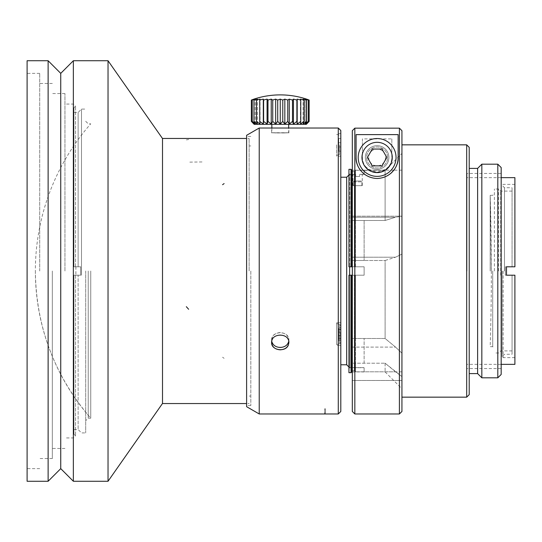<?xml version="1.0" encoding="UTF-8"?>
<svg xmlns="http://www.w3.org/2000/svg" width="542" height="542" viewBox="0 0 542 542"><rect width="100%" height="100%" fill="white"/><g stroke="black" fill="none" stroke-linecap="round" stroke-linejoin="round"><path stroke-width="0.41" stroke-dasharray="2.71 2.03" d="M336.636 334.075L336.636 322.72L336.636 334.075M336.636 324.976L336.636 344.59L336.636 324.976M372.266 165.872L367.408 157.458L372.266 149.05L381.974 149.05L386.832 157.458L381.974 165.872L372.266 165.872M385.531 157.458A8.408 8.408 0 0 1 372.916 164.741A8.408 8.408 0 0 1 372.916 150.175A8.408 8.408 0 0 1 385.531 157.458M308.208 99.694L306.216 99.132L308.262 100.053A82.011 74.329 -90 0 0 305.031 99.132L306.535 100.053A82.011 79.213 -90 0 0 303.086 99.132L304.001 100.053A82.011 81.7 -90 0 0 300.451 99.132L300.756 100.053A82.011 81.7 90 0 0 297.199 99.132L296.88 100.053A82.011 79.213 90 0 0 293.432 99.132L292.504 100.053A82.011 74.329 90 0 0 289.272 99.132L287.755 100.053A82.011 67.181 90 0 0 284.828 99.132L282.775 100.053A82.011 57.987 90 0 0 280.248 99.132L277.721 100.053A82.011 47.039 90 0 0 275.675 99.132L272.741 100.053A82.011 34.661 90 0 0 271.23 99.132L267.992 100.053A82.011 21.226 90 0 0 267.07 99.132L263.615 100.053A82.011 7.148 90 0 0 263.304 99.132L259.74 100.053A82.011 7.148 90 0 1 260.052 99.132L256.495 100.053A82.011 21.226 90 0 1 257.416 99.132L253.968 100.053A82.011 34.661 90 0 1 255.472 99.132L252.24 100.053A82.011 47.039 90 0 1 254.286 99.132L251.359 100.053A82.011 57.987 90 0 1 253.886 99.132L253.886 124.037L251.359 121.401L254.286 124.037L252.24 121.401L255.472 124.037L253.968 121.401L257.416 124.037L256.495 121.401L260.052 124.037L259.74 121.401L263.304 124.037L263.615 121.401L267.07 124.037L267.992 121.401L271.23 124.037L272.741 121.401L275.675 124.037L277.721 121.401L280.248 124.037L282.775 121.401L284.828 124.037L287.755 121.401L289.272 124.037L292.504 121.401L293.432 124.037L296.88 121.401L297.199 124.037L300.756 121.401L300.451 124.037L304.001 121.401L303.086 124.037L306.535 121.401L305.031 124.037L305.031 99.132L305.031 124.037L308.262 121.401L306.216 124.037L306.216 99.132L306.216 124.037L309.143 121.401L306.616 124.037L306.616 99.132M387.632 157.458A10.515 10.515 0 0 0 371.866 148.359A10.515 10.515 0 0 0 371.866 166.563A10.515 10.515 0 0 0 387.632 157.458A10.515 10.515 0 0 0 371.866 148.359A10.515 10.515 0 0 0 371.866 166.563A10.515 10.515 0 0 0 387.632 157.458A10.515 10.515 0 0 1 371.866 166.563A10.515 10.515 0 0 1 371.866 148.359A10.515 10.515 0 0 1 387.632 157.458A10.515 10.515 0 0 1 377.124 167.973A10.515 10.515 0 0 1 366.609 157.458A10.515 10.515 0 0 1 377.124 146.95A10.515 10.515 0 0 1 387.632 157.458M477.624 168.393L477.624 373.607M481.831 164.185L481.831 377.815M497.813 164.185L497.813 377.815M501.174 167.553L501.174 374.447M501.174 271L501.174 173.44L501.174 271M466.987 271L466.987 173.44L466.987 271M469.216 271L469.216 373.607L469.216 271M306.542 121.401L306.542 100.053M303.086 124.037L303.086 99.132L303.086 124.037M304.008 121.401L304.008 100.053M300.451 124.037L300.451 99.132L300.451 124.037M300.763 121.401L300.763 100.053M297.199 124.037L297.199 99.132M296.887 121.401L296.887 100.053M293.432 124.037L293.432 99.132M292.511 121.401L292.511 100.053M289.272 124.037L289.272 99.132M287.761 121.401L287.761 100.053M284.828 124.037L284.828 99.132M282.782 121.401L282.782 100.053M280.248 124.037L280.248 99.132M277.721 121.401L277.721 100.053M275.675 124.037L275.675 99.132M272.748 121.401L272.748 100.053M271.23 124.037L271.23 99.132M267.992 121.401L267.992 100.053M267.07 124.037L267.07 99.132M263.615 121.401L263.615 100.053M263.304 124.037L263.304 99.132M259.74 121.401L259.74 100.053M260.052 124.037L260.052 99.132L260.052 124.037M256.495 121.401L256.495 100.053M257.416 124.037L257.416 99.132L257.416 124.037M253.968 121.401L253.968 100.053M255.472 124.037L255.472 99.132L255.472 124.037M252.233 121.401L252.233 100.053M254.286 124.037L254.286 99.132L254.286 124.037M251.359 121.401L251.359 100.053M309.143 121.401L309.143 100.053M308.269 121.401L308.269 100.053M469.216 147.37L469.216 394.63M254.178 124.328L306.325 124.328M391.839 138.887L391.839 157.458L391.839 138.887L362.402 138.887L362.402 157.458C361.853 164.822 366.744 169.727 377.076 172.18C387.455 169.781 392.374 164.876 391.839 157.458A14.715 14.715 0 0 1 377.124 172.18A14.715 14.715 0 0 1 362.402 157.458L362.402 138.887M377.124 145.683A11.775 11.775 0 0 0 366.927 163.345A11.775 11.775 0 0 0 387.32 163.345A11.775 11.775 0 0 0 377.124 145.683A11.775 11.775 0 0 0 365.349 157.458A11.775 11.775 0 0 0 377.124 169.233A11.775 11.775 0 0 0 388.899 157.458A11.775 11.775 0 0 0 377.124 145.683M358.201 157.458A18.923 18.923 0 0 0 386.582 173.847A18.923 18.923 0 0 0 386.582 141.069A18.923 18.923 0 0 0 358.201 157.458M398.146 157.458L398.146 134.612M356.094 134.612L356.094 157.458M466.689 144.843L466.689 397.157M288.662 124.328L271.84 124.328M340.803 334.075L340.803 322.72L340.803 334.075M336.636 144.843L336.636 156.198L336.636 144.843M340.803 144.843L340.803 156.198L340.803 144.843M340.803 130.547L340.803 411.453M340.803 271L340.803 177.227L340.803 271M338.283 128.027L338.283 413.973M246.61 271L246.61 135.31L246.61 271M250.817 271L250.817 405.565L250.817 271M259.225 271L259.225 128.027L259.225 271M288.872 132.743L271.84 132.743L284.279 132.953C290.316 132.688 290.316 132.688 284.279 132.953C290.316 132.688 290.316 132.688 284.279 132.953L276.224 132.953C270.194 132.688 270.194 132.688 276.224 132.953C270.194 132.688 270.194 132.688 276.224 132.953L288.662 132.743L288.662 128.034M271.63 128.027L288.872 128.027M271.84 128.034L271.84 132.743L276.224 132.953L271.63 132.743M271.63 340.132C271.095 330.363 289.394 330.349 288.872 340.125C288.371 335.559 285.498 333.025 280.248 332.531C275.018 333.018 272.145 335.552 271.63 340.132C271.095 349.61 289.394 349.617 288.872 340.139M288.385 344.942L288.872 342.497C288.371 337.917 285.498 335.383 280.248 334.895C275.018 335.376 272.145 337.91 271.63 342.49M325.247 413.973L324.827 413.417L324.827 408.682L324.827 413.973M325.247 413.417L325.247 408.682L324.827 408.682L325.247 408.682L325.247 413.417M346.69 177.227L346.69 364.773M401.934 411.453L401.934 130.69L401.934 245.113L401.934 145.005L401.934 153.427L385.111 170.276L355.532 170.161L354.339 171.353L355.532 170.161L355.532 220.499L352.314 220.499L352.314 170.276L352.314 220.499L355.532 220.499L355.532 170.276L352.314 170.276L352.314 130.69L352.314 411.453M401.934 130.69L401.934 219.375L401.934 216.19L395.524 217.22L401.934 216.19L401.934 153.427L385.111 170.276M401.934 245.113L401.934 397.157L401.934 245.113L401.934 254.09L395.524 257.213L401.934 254.09L401.934 219.375L401.934 245.113M399.407 413.973L399.407 128.163M354.834 413.973L354.834 128.163M360.681 170.567A21.023 21.023 0 0 0 390.667 173.542L394.298 169.585M364.122 170.276L352.314 170.276L352.314 130.69M352.314 347.097L352.314 380.477L352.314 347.097L395.524 347.097L401.934 353.174L395.524 347.097L385.111 338.499L355.532 338.499L355.532 275.207L354.339 275.207L355.532 275.207L355.532 363.215L355.532 338.499L352.314 338.499L352.314 257.213L352.314 338.499L385.111 338.499L395.524 347.097L352.314 347.097M352.314 371.812L352.314 380.477L352.314 363.215L352.314 371.812L395.524 371.812L401.934 376.595L385.111 363.215L395.524 371.812L352.314 371.812M352.314 363.215L352.314 371.927L352.314 363.215L355.532 363.215L355.532 371.839L353.736 370.261L352.314 370.376L353.933 370.349L355.532 371.839L355.532 363.215L385.111 363.215L352.314 363.215M352.314 217.22L352.314 257.213L352.314 216.19L352.314 220.499L352.314 217.22L395.524 217.22L385.111 220.499L395.524 217.22L352.314 217.22M401.934 353.174L401.934 254.09L401.934 353.174M401.934 380.43L401.934 364.522L401.934 380.43M349.637 275.207L349.637 266.793M348.946 368.472L348.946 275.207L348.946 368.472L349.786 367.625L349.786 275.207L349.786 367.625L348.946 368.472L348.946 372.679L348.946 368.472M352.314 275.207L354.339 275.207L351.473 275.207L351.473 371.839L351.473 275.207L364.122 275.207L348.946 275.207L351.047 275.207L348.946 275.207L348.946 372.679L351.047 372.679L351.047 275.207L351.473 275.207L351.473 372.259M351.047 266.793L351.047 169.321L348.946 169.321L348.946 266.793L349.786 266.793L348.946 266.793L348.946 169.321L348.946 266.793L352.314 266.793M348.946 173.528L349.786 174.375L349.786 266.793L349.786 174.375L348.946 173.528M351.473 169.741L351.473 266.793L351.473 169.741L351.473 266.793L364.122 266.793L355.532 266.793L355.532 260.492L355.532 266.793L364.122 266.793L364.122 275.207L355.532 275.207L364.122 275.207L364.122 266.793L364.122 275.2L364.122 266.8L349.786 266.793M354.339 171.353L353.377 171.834L352.314 171.624L354.339 171.353L354.339 266.793L354.339 171.353M355.532 220.499L355.532 260.492L355.532 220.499L385.111 220.499L355.532 220.499M359.556 176.475L355.701 176.475L359.556 176.475L355.701 176.475L359.556 176.475L359.556 174.375L359.556 176.475M354.238 181.008L361.019 181.008L361.934 181.848L361.019 181.008L354.238 181.008L361.019 181.008L354.238 181.008L353.316 181.848L354.238 181.008M353.316 181.848L361.934 181.848L353.316 181.848L353.316 185.669L353.316 181.848M385.111 260.492L395.524 257.213L385.111 260.492L385.111 266.8L385.111 260.506L364.122 260.492L385.111 260.492M352.314 260.492L364.122 260.492L352.314 260.492M401.934 376.595L401.934 388.743L401.934 376.595M401.934 271L401.934 371.839L401.934 271M385.111 170.357L385.111 220.547L385.111 170.357L364.122 170.357M385.111 338.438L385.111 266.8L385.111 338.438M385.111 363.133L385.111 371.751L385.111 363.133M353.316 185.669L361.934 185.669L361.934 181.848L361.934 185.669L353.316 185.669M355.701 174.375L355.701 176.475L355.701 174.375C352.158 174.26 352.158 174.26 355.701 174.375C352.158 174.26 352.158 174.26 355.701 174.375L349.786 174.375L355.701 174.375M359.556 174.375C363.093 174.26 363.093 174.26 359.556 174.375C363.093 174.26 363.093 174.26 359.556 174.375L364.122 174.375L364.122 170.208L364.122 174.375L359.556 174.375M364.122 371.792L364.122 367.625L349.786 367.625L364.122 367.625L364.122 371.792M364.122 371.839L355.532 371.839L364.122 371.839M249.13 271L249.13 138.535L249.13 271M52.33 271L52.33 458.552L52.33 271M39.715 271L39.715 73.36L39.715 271M27.1 271L27.1 73.36L27.1 271M27.1 60.738L27.1 481.262M48.123 60.738L48.123 481.262M60.745 73.36L60.745 468.64M73.36 60.738L73.36 481.262M108.034 60.738L108.034 481.262M162.505 271L162.505 138.535L162.505 271M64.945 271L64.945 93.542L64.945 271M73.36 271L73.36 104.057L73.36 271M73.922 275.207L73.922 434.162L73.922 275.207L73.922 429.535L73.922 275.207L78.129 275.207L73.922 275.207M75.534 275.207L75.534 435.768L75.534 275.207L75.88 275.207L75.534 275.207M75.88 266.793L75.88 275.207L75.88 266.793L80.65 266.793L80.65 275.207L75.88 275.207L80.65 275.207L80.65 266.793L73.922 266.793L73.922 107.838L73.922 266.793L73.922 112.465L73.922 266.793L75.534 266.793L75.534 106.232L75.534 266.793L75.88 266.793M80.65 266.793L80.65 275.207L78.129 275.207L78.129 429.535L78.129 275.207L80.65 275.207L80.65 266.793L73.922 266.793L78.129 266.793L78.129 112.465L78.129 266.793L80.65 266.793M81.49 275.228L81.49 109.098L81.49 275.228M85.697 271L85.697 432.902L85.697 271M88.217 271L88.217 418.18L88.217 271M90.744 271L90.744 418.18L90.744 271M325.247 408.682L325.247 409.257L325.247 408.682M512.054 266.793L512.054 187.735L512.054 266.793L512.054 191.102L512.054 266.793L505.32 266.793L505.32 275.207L512.054 275.207L512.054 354.265L512.054 275.207L512.054 350.898L512.054 275.207L505.32 275.207L512.054 275.207L505.32 275.207L505.32 266.793L505.32 275.207L505.32 266.793L512.054 266.793M500.7 275.207L500.7 191.102L500.7 275.207M498.593 271L498.593 189.002L498.593 271M494.392 271L494.392 189.002L494.392 271M492.705 271L492.705 346.69L492.705 271M490.185 271L490.185 195.31L490.185 271M504.48 271L504.48 187.735L504.48 271M502.122 271L502.122 356.622L502.122 271M503.125 271L503.125 357.625L503.125 271M514.9 177.647L514.9 266.793L506.492 266.793L506.492 275.207L506.492 266.793L514.9 266.793L514.9 184.375L514.9 266.793L506.492 266.793L506.492 275.207L514.9 275.207L514.9 357.625L514.9 275.207L506.492 275.207L514.9 275.207L514.9 364.353M336.636 343.181L336.636 323.567L336.636 343.181M338.703 331.203L338.703 340.593L338.703 327.564L338.703 331.203L340.803 331.203L340.803 329.102L340.803 332.747L338.703 332.747L340.803 332.747L340.803 334.848L338.703 334.848L340.803 334.848L340.803 338.486L338.703 338.486L340.803 338.486L340.803 340.593L338.703 340.593L340.803 340.593L340.803 336.948L338.703 336.948L340.803 336.948L340.803 339.055L338.703 339.055L340.803 339.055L340.803 335.41L338.703 335.41L340.803 335.41L340.803 333.31L338.703 333.31L340.803 333.31L340.803 329.665L338.703 329.665L340.803 329.665L340.803 327.564L338.703 327.564L340.803 327.564L340.803 340.593L340.803 329.102L338.703 329.102L340.803 329.102L340.803 331.203L338.703 331.203M340.803 341.087L340.803 325.979L340.803 341.087M338.703 151.15L338.703 146.95L338.703 151.15L340.803 151.15L338.703 151.15M338.703 142.742L338.703 146.95L338.703 138.535L338.703 142.742L340.803 142.742L338.703 142.742L340.803 142.742L340.803 138.535L338.703 138.535L340.803 138.535L340.803 142.742L338.703 142.742M340.803 151.15L340.803 146.95L338.703 146.95L340.803 146.95L340.803 142.742L340.803 146.95L338.703 146.95L340.803 146.95L340.803 151.15M340.803 327.07L340.803 342.171L340.803 327.07M490.185 195.31L491.35 271A2456.269 2456.269 0 0 0 490.185 195.31L492.705 195.31L494.392 193.623M85.697 121.293L88.217 123.82L90.744 123.82A223.263 223.263 0 0 0 35.359 271C36.002 326.765 54.457 375.83 90.744 418.18L88.217 418.18L85.697 420.707M162.505 138.454L162.505 403.546M246.61 284.984L246.61 138.454L246.61 284.984M395.524 257.213L352.314 257.213L395.524 257.213M354.339 370.647L354.339 275.207L354.339 370.647M364.122 363.215L364.122 338.499L364.122 363.215M364.122 220.499L364.122 260.492L364.122 220.499M339.556 342.497L339.556 324.36L339.556 342.497M339.556 144.843L339.556 154.565L339.556 144.843M339.556 325.661L339.556 343.797L339.556 325.661M186.333 139.883L188.636 139.518M189.815 162.119L202.498 161.95M222.572 357.232L224.11 358.343M501.174 173.44L466.987 173.44M501.174 368.56L466.987 368.56M340.803 322.72L336.636 322.72L340.803 322.72M340.803 345.43L336.636 345.43L340.803 345.43M340.803 133.488L336.636 133.488M340.803 156.198L336.636 156.198M250.817 136.435L246.61 136.435M250.817 405.565L246.61 405.565M288.872 132.953L288.872 128.285M271.63 132.953L271.63 128.285M271.63 339.997L271.63 342.361L271.63 339.997M288.872 339.997L288.872 342.361L288.872 339.997M352.314 380.477L401.934 380.477L352.314 380.477M352.314 216.19L401.717 216.19L352.314 216.19M348.946 367.029L349.637 367.72L364.122 367.72M348.946 174.971L349.637 174.28L352.998 174.28M385.071 371.88L401.934 388.743M362.252 185.669L362.252 174.375M352.998 185.669L352.998 174.375M364.122 174.28L362.252 174.28M352.314 371.927L364.122 371.927M250.817 145.954L249.13 145.954M250.817 396.046L249.13 396.046M52.33 83.448L39.715 83.448M52.33 458.552L39.715 458.552M39.715 73.36L27.1 73.36M39.715 468.64L27.1 468.64M162.505 138.535L249.13 138.535M162.505 403.465L249.13 403.465M64.945 93.542L52.33 93.542M64.945 448.458L52.33 448.458M73.922 107.838L75.534 106.232L73.36 104.057L64.945 104.057M73.922 434.162L75.534 435.768L73.36 437.943L64.945 437.943M73.922 429.535L78.129 429.535L81.49 432.902L85.697 432.902M73.922 112.465L78.129 112.465L81.49 109.098L85.697 109.098M325.247 409.257L324.827 409.257M361.934 185.649L353.316 185.649M401.934 170.161L393.878 170.161M393.77 170.161L364.122 170.161M401.934 371.839L385.111 371.839M512.054 191.102L500.7 191.102L498.593 189.002L494.392 189.002M512.054 350.898L500.7 350.898L498.593 352.998L494.392 352.998M491.35 271A2456.269 2456.269 0 0 1 490.185 346.69L492.705 346.69L494.392 348.377M514.9 357.625L503.125 357.625L502.122 356.622L504.48 354.265L512.054 354.265M514.9 184.375L503.125 184.375L502.122 185.378L504.48 187.735L512.054 187.735M501.174 177.647L466.987 177.647M501.174 364.353L466.987 364.353M339.556 324.36L340.803 325.979L339.556 324.36L336.636 323.574L339.556 324.36M339.556 343.797L340.803 342.171L339.556 343.797L336.636 344.583L339.556 343.797M336.636 155.351L339.556 154.565L340.803 152.939M336.636 134.341L339.556 135.127L340.803 136.747M35.359 271A223.263 223.263 0 0 0 90.744 418.18"/><path stroke-width="0.81" d="M372.266 165.872L381.974 165.872L386.832 157.458L381.974 149.05L372.266 149.05L367.408 157.458L372.266 165.872M280.248 94.891A84.105 84.105 0 0 0 253.886 99.132L251.359 100.053A82.011 67.181 90 0 1 254.286 99.132L252.24 100.053A82.011 74.329 90 0 1 255.472 99.132L253.968 100.053A82.011 79.213 90 0 1 257.416 99.132L256.495 100.053A82.011 81.7 90 0 1 260.052 99.132L259.747 100.053A82.011 81.7 -90 0 1 263.304 99.132L263.622 100.053A82.011 79.213 -90 0 1 267.07 99.132L267.999 100.053A82.011 74.329 -90 0 1 271.23 99.132L272.748 100.053A82.011 67.181 -90 0 1 275.675 99.132L277.728 100.053A82.011 57.987 -90 0 1 280.248 99.132L282.782 100.053A82.011 47.039 -90 0 1 284.828 99.132L287.761 100.053A82.011 34.661 -90 0 1 289.272 99.132L292.511 100.053A82.011 21.226 -90 0 1 293.432 99.132L296.887 100.053A82.011 7.148 -90 0 1 297.199 99.132L300.763 100.053A82.011 7.148 -90 0 0 300.451 99.132L304.008 100.053A82.011 21.226 -90 0 0 303.086 99.132L306.535 100.053A82.011 34.661 -90 0 0 305.031 99.132L308.262 100.053A82.011 47.039 -90 0 0 306.216 99.132L309.143 100.053L306.616 99.132A84.105 84.105 0 0 0 280.248 94.891C289.265 94.904 298.053 96.313 306.616 99.132L308.208 99.694M477.624 271L477.624 168.393L481.831 164.185L481.831 377.815L477.624 373.607L477.624 271M497.813 164.185L501.174 167.553L501.174 374.447L497.813 377.815L497.813 164.185L481.831 164.185M251.359 121.401L254.178 124.328L306.325 124.328L309.143 121.401L306.216 124.037L308.262 121.401L305.031 124.037L306.535 121.401L303.086 124.037L304.008 121.401L300.451 124.037L300.763 121.401L297.199 124.037L296.887 121.401L293.432 124.037L292.511 121.401L289.272 124.037L287.761 121.401L284.828 124.037L282.782 121.401L280.248 124.037L277.728 121.401L275.675 124.037L272.748 121.401L271.23 124.037L267.999 121.401L267.07 124.037L263.622 121.401L263.304 124.037L259.747 121.401L260.052 124.037L256.495 121.401L257.416 124.037L253.968 121.401L255.472 124.037L252.24 121.401L254.286 124.037L251.359 121.401L251.359 100.053M252.233 121.401L252.233 100.053M253.961 121.401L253.961 100.053M256.495 121.401L256.495 100.053M259.74 121.401L259.74 100.053M263.304 124.037L263.304 99.132M263.615 121.401L263.615 100.053M267.07 124.037L267.07 99.132M267.992 121.401L267.992 100.053M271.23 124.037L271.23 99.132M272.741 121.401L272.741 100.053M275.675 124.037L275.675 99.132M277.721 121.401L277.721 100.053M280.248 124.037L280.248 99.132M282.782 121.401L282.782 100.053M284.828 124.037L284.828 99.132M287.755 121.401L287.755 100.053M289.272 124.037L289.272 99.132M292.511 121.401L292.511 100.053M293.432 124.037L293.432 99.132M296.887 121.401L296.887 100.053M297.199 124.037L297.199 99.132M300.763 121.401L300.763 100.053M304.008 121.401L304.008 100.053M306.535 121.401L306.535 100.053M308.269 121.401L308.269 100.053M309.143 121.401L309.143 100.053M358.201 157.458A18.923 18.923 0 0 1 386.582 141.069A18.923 18.923 0 0 1 386.582 173.847A18.923 18.923 0 0 1 358.201 157.458M466.689 144.843L466.689 397.157L469.216 394.63L469.216 147.37L466.689 144.843L401.934 144.843M398.146 134.612L398.146 157.458C398.804 165.141 391.981 177.857 377.185 178.487C362.408 178.006 355.396 165.147 356.094 157.458L356.094 134.612L398.146 134.612M271.84 128.034L271.84 124.328L288.662 124.328L288.662 128.034M338.283 128.027L338.283 413.973L340.803 411.453L340.803 130.547L338.283 128.027L259.225 128.027L259.225 413.973L259.225 128.027L246.61 135.31L246.61 406.69L246.61 135.31L259.225 128.027M280.248 349.82C275.018 349.427 272.145 346.982 271.63 342.49C271.095 332.72 289.394 332.713 288.872 342.483C288.371 346.975 285.498 349.421 280.248 349.82M288.764 341.304C287.707 345.139 284.868 347.192 280.248 347.463C275.715 347.212 272.89 345.207 271.766 341.446M271.63 342.49C271.088 350.518 285.797 352.557 288.385 344.942M259.225 413.973L246.61 406.69L259.225 413.973L324.827 413.973L324.827 413.417L325.247 413.973L338.283 413.973M340.803 364.773L346.69 364.773L346.69 177.227L340.803 177.227M401.934 130.69L401.934 411.453L399.407 413.973L399.407 128.163L401.934 130.69L399.407 128.163L354.834 128.163L354.834 413.973L399.407 413.973M354.834 413.973L352.314 411.453L352.314 130.69L354.834 128.163L399.407 128.163M352.314 130.69L354.834 128.163M390.667 173.542L394.298 169.585A21.023 21.023 0 0 0 398.146 157.458M356.094 157.458A21.023 21.023 0 0 0 360.681 170.567M349.637 266.793L349.637 275.207M351.473 372.259L351.473 275.207L351.047 275.207L351.047 372.679L351.473 372.259L351.047 372.679L348.946 372.679L348.946 275.207L352.314 275.207M352.314 370.376L351.473 371.839L352.314 370.376M351.473 169.741L351.047 169.321L351.473 169.741L351.473 266.793L351.047 266.793L351.047 169.321L348.946 169.321L348.946 266.793L351.047 266.793M352.314 171.624L351.473 170.161L352.314 171.624M352.314 266.793L349.786 266.793M27.1 271L27.1 60.738L48.123 60.738L48.123 481.262L27.1 481.262L27.1 271M48.123 481.262L60.745 468.64L60.745 73.36L48.123 60.738M60.745 468.64L73.36 481.262L73.36 60.738L60.745 73.36M162.505 403.465L108.034 481.262L108.034 60.738L73.36 60.738M501.174 364.353L514.9 364.353L514.9 275.207L506.492 275.207L506.492 266.793L514.9 266.793L514.9 177.647L501.174 177.647M246.61 403.546L162.505 403.546L162.505 138.454L246.61 138.454M361.981 157.458A15.135 15.135 0 0 0 384.691 170.567A15.135 15.135 0 0 0 384.691 144.348A15.135 15.135 0 0 0 361.981 157.458M186.333 306.691L188.636 309.272M222.572 184.693L224.11 183.589M497.813 377.815L481.831 377.815M477.624 168.393L469.216 168.393M477.624 373.607L469.216 373.607M466.689 397.157L401.934 397.157M346.69 364.773L348.946 367.029M346.69 177.227L348.946 174.971M108.034 481.262L73.36 481.262M162.505 138.535L108.034 60.738"/></g></svg>
